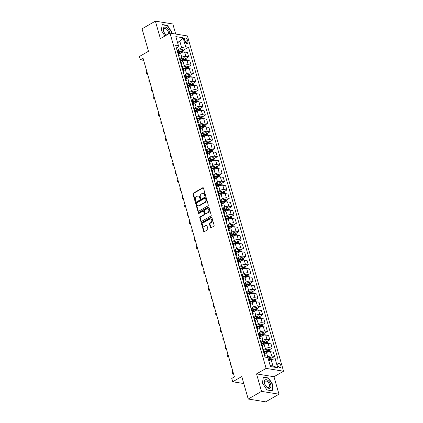 <?xml version="1.0" encoding="UTF-8"?>
<svg xmlns="http://www.w3.org/2000/svg" width="423" height="423" viewBox="0 0 423 423"><rect width="100%" height="100%" fill="white"/><g stroke="black" fill="none" stroke-linecap="round" stroke-linejoin="round"><path stroke-width="0.63" d="M205.208 195.727A0.508 0.386 -80.8 0 0 205.441 195.056L203.452 188.113A0.724 0.55 -80.8 0 0 202.739 187.759L193.322 193.163A0.724 0.55 -80.8 0 0 192.988 194.12L194.977 201.062A0.508 0.386 -80.8 0 0 195.712 200.645L195.452 199.746A2.316 1.761 -80.8 0 1 196.526 196.69L197.314 196.24A2.316 1.761 -80.8 0 1 198.281 196.05A2.316 1.761 -80.8 0 1 199.587 197.372L199.846 198.271A0.508 0.386 -80.8 0 0 200.576 197.848L200.317 196.949A2.316 1.761 -80.8 0 1 201.396 193.898L202.178 193.448A2.316 1.761 -80.8 0 1 203.146 193.253A2.316 1.761 -80.8 0 1 204.452 194.58L204.711 195.479A0.508 0.386 -80.8 0 0 205.208 195.727M280.861 365.699A2.358 1.301 60.1 0 0 278.175 363.41A2.358 1.301 60.1 0 0 277.842 365.208A2.358 1.301 60.1 0 0 280.523 367.497A2.358 1.301 60.1 0 0 280.861 365.699M210.416 227.389A0.724 0.55 -80.8 0 0 211.13 227.738L213.768 226.226A0.724 0.55 -80.8 0 0 214.107 225.269L211.897 217.559A0.724 0.55 -80.8 0 0 211.183 217.205L201.766 222.609A0.724 0.55 -80.8 0 0 201.427 223.566L203.643 231.275A0.724 0.55 -80.8 0 0 204.351 231.63L207.545 229.8A0.724 0.55 -80.8 0 0 207.878 228.843L206.932 225.544A0.724 0.55 -80.8 0 0 206.223 225.189L204.637 226.099A1.935 1.475 -80.8 0 1 203.828 226.257A1.935 1.475 -80.8 0 1 202.654 224.645A1.935 1.475 -80.8 0 1 203.637 222.604L209.834 219.045A1.935 1.475 -80.8 0 1 210.649 218.881A1.935 1.475 -80.8 0 1 211.823 220.494A1.935 1.475 -80.8 0 1 210.839 222.54L209.808 223.133A0.724 0.55 -80.8 0 0 209.47 224.084L210.416 227.389L210.887 227.463A0.724 0.55 -80.8 0 0 211.072 227.77M175.709 34.046L172.822 23.974L155.378 21.15L142.054 28.801L148.499 51.273L139.437 56.476L140.388 59.802L143.053 58.274L234.421 376.898L231.751 378.426L232.708 381.758L243.775 383.545M261.541 391.381L278.984 394.199L273.972 376.724L256.528 373.9L261.541 391.381L248.216 399.026L241.771 376.555L232.708 381.758M256.528 373.9L266.125 368.396L169.988 33.121L187.426 35.944L283.563 371.214L266.125 368.396M155.378 21.15L160.391 38.63L169.988 33.121M207.942 205.895A0.724 0.55 -80.8 0 0 208.275 204.944L206.064 197.229A0.724 0.55 -80.8 0 0 205.356 196.875L195.939 202.284A0.724 0.55 -80.8 0 0 195.6 203.236L197.811 210.95A0.724 0.55 -80.8 0 0 198.524 211.304L207.942 205.895M208.978 207.392L211.193 215.106A0.724 0.55 -80.8 0 1 210.855 216.058L201.438 221.467A0.724 0.55 -80.8 0 1 200.724 221.113L199.778 217.813A0.724 0.55 -80.8 0 1 200.116 216.856L203.934 214.667A0.724 0.55 -80.8 0 0 204.272 213.71L203.643 211.521A0.724 0.55 -80.8 0 0 202.934 211.167L198.958 213.451A0.508 0.386 -80.8 0 1 198.694 212.536L208.269 207.043A0.724 0.55 -80.8 0 1 208.978 207.392M278.984 394.199L265.655 401.85L248.216 399.026M184.597 39.868L185.015 41.332A2.284 1.258 60.1 0 0 187.616 43.548A2.284 1.258 60.1 0 0 187.939 41.803L187.521 40.338A2.284 1.258 60.1 0 0 184.92 38.123A2.284 1.258 60.1 0 0 184.597 39.868M176.423 48.132L178.173 47.127L178.421 45.599L175.566 45.139L265.02 357.102L267.875 357.562L270.45 366.556L277.71 367.73L272.93 365.985L271.117 359.656L268.848 360.956M178.421 45.599L175.841 36.611L183.101 37.784L185.676 46.773L181.663 47.693L177.057 50.332M183.402 50.178L188.531 47.233L185.676 46.773M188.531 47.233L277.985 359.201L275.135 358.741L277.71 367.73M273.972 376.724L283.563 371.214M140.388 59.802L143.646 60.33M177.581 42.67L179.849 41.364L177.078 40.92M181.663 47.693L179.849 41.364L183.101 37.784M271.709 358.149L274.601 356.489L271.746 356.029A2.945 1.005 164 0 0 267.733 356.949L266.924 357.409M274.601 356.489L273.358 352.163L270.509 351.698A2.945 1.005 164 0 0 266.49 352.618L264.724 353.633M269.324 349.826L272.211 348.166L269.361 347.706A2.945 1.005 164 0 0 265.343 348.626L262.979 349.98M272.211 348.166L270.974 343.836L268.119 343.376A2.945 1.005 164 0 0 264.105 344.296L262.334 345.311M266.939 341.504L269.826 339.843L266.976 339.383A2.945 1.005 164 0 0 262.958 340.298L260.594 341.657M269.826 339.843L268.584 335.513L265.734 335.053A2.945 1.005 164 0 0 261.715 335.973L259.949 336.988M264.549 333.176L267.442 331.521L264.587 331.056A2.945 1.005 164 0 0 260.568 331.976L258.204 333.335M267.442 331.521L266.199 327.19L263.349 326.73A2.945 1.005 164 0 0 259.331 327.651L257.559 328.66M262.165 324.853L265.052 323.193L262.202 322.733A2.945 1.005 164 0 0 258.183 323.653L255.82 325.012M265.052 323.193L263.815 318.868L260.959 318.408A2.945 1.005 164 0 0 256.941 319.323L255.175 320.338M259.775 316.531L262.667 314.871L259.817 314.411A2.945 1.005 164 0 0 255.799 315.331L253.435 316.684M262.667 314.871L261.425 310.545L258.575 310.08A2.945 1.005 164 0 0 254.556 311L252.79 312.015M257.39 308.208L260.277 306.548L257.427 306.088A2.945 1.005 164 0 0 253.409 307.008L251.045 308.362M260.277 306.548L259.04 302.218L256.185 301.758A2.945 1.005 164 0 0 252.171 302.678L250.4 303.693M255.006 299.886L257.893 298.226L255.043 297.766A2.945 1.005 164 0 0 251.024 298.68L248.661 300.039M257.893 298.226L256.65 293.895L253.8 293.435A2.945 1.005 164 0 0 249.782 294.355L248.015 295.37M252.616 291.558L255.508 289.903L252.653 289.438A2.945 1.005 164 0 0 248.634 290.358L246.271 291.717M255.508 289.903L254.265 285.573L251.415 285.113A2.945 1.005 164 0 0 247.397 286.033L245.626 287.048M250.231 283.236L253.118 281.581L250.268 281.115A2.945 1.005 164 0 0 246.249 282.035L243.886 283.394M253.118 281.581L251.881 277.25L249.025 276.79A2.945 1.005 164 0 0 245.007 277.705L243.241 278.72M247.841 274.913L250.733 273.253L247.883 272.793A2.945 1.005 164 0 0 243.865 273.713L241.501 275.066M250.733 273.253L249.491 268.928L246.641 268.462A2.945 1.005 164 0 0 242.622 269.382L240.856 270.397M245.456 266.59L248.349 264.93L245.493 264.47A2.945 1.005 164 0 0 241.475 265.39L239.111 266.744M248.349 264.93L247.106 260.605L244.251 260.14A2.945 1.005 164 0 0 240.238 261.06L238.466 262.075M243.072 258.268L245.959 256.608L243.109 256.148A2.945 1.005 164 0 0 239.09 257.062L236.727 258.421M245.959 256.608L244.716 252.277L241.866 251.817A2.945 1.005 164 0 0 237.848 252.737L236.082 253.752M240.682 249.94L243.574 248.285L240.719 247.825A2.945 1.005 164 0 0 236.706 248.74L234.337 250.099M243.574 248.285L242.331 243.955L239.481 243.495A2.945 1.005 164 0 0 235.463 244.415L233.692 245.43M238.297 241.618L241.184 239.963L238.334 239.497A2.945 1.005 164 0 0 234.316 240.417L231.952 241.776M241.184 239.963L239.947 235.632L237.092 235.172A2.945 1.005 164 0 0 233.073 236.092L231.307 237.102M235.907 233.295L238.799 231.635L235.949 231.175A2.945 1.005 164 0 0 231.931 232.095L229.567 233.454M238.799 231.635L237.557 227.31L234.707 226.85A2.945 1.005 164 0 0 230.688 227.764L228.922 228.78M233.522 224.973L236.415 223.312L233.559 222.852A2.945 1.005 164 0 0 229.541 223.772L227.177 225.126M236.415 223.312L235.172 218.987L232.322 218.522A2.945 1.005 164 0 0 228.304 219.442L226.532 220.457M231.138 216.65L234.025 214.99L231.175 214.53A2.945 1.005 164 0 0 227.156 215.45L224.793 216.803M234.025 214.99L232.782 210.659L229.932 210.199A2.945 1.005 164 0 0 225.914 211.119L224.148 212.135M228.748 208.328L231.64 206.667L228.785 206.207A2.945 1.005 164 0 0 224.772 207.122L222.403 208.481M231.64 206.667L230.398 202.337L227.548 201.877A2.945 1.005 164 0 0 223.529 202.797L221.763 203.812M226.363 200L229.25 198.345L226.4 197.879A2.945 1.005 164 0 0 222.382 198.799L220.018 200.158M229.25 198.345L228.013 194.014L225.158 193.554A2.945 1.005 164 0 0 221.139 194.474L219.373 195.484M223.973 191.677L226.865 190.017L224.016 189.557A2.945 1.005 164 0 0 219.997 190.477L217.634 191.836M226.865 190.017L225.623 185.692L222.773 185.232A2.945 1.005 164 0 0 218.754 186.146L216.988 187.162M221.589 183.355L224.481 181.694L221.626 181.234A2.945 1.005 164 0 0 217.607 182.154L215.244 183.508M224.481 181.694L223.238 177.369L220.388 176.904A2.945 1.005 164 0 0 216.37 177.824L214.598 178.839M219.204 175.032L222.091 173.372L219.241 172.912A2.945 1.005 164 0 0 215.222 173.832L212.859 175.185M222.091 173.372L220.854 169.047L217.998 168.581A2.945 1.005 164 0 0 213.98 169.501L212.214 170.517M216.814 166.71L219.706 165.049L216.851 164.589A2.945 1.005 164 0 0 212.838 165.504L210.469 166.863M219.706 165.049L218.464 160.719L215.614 160.259A2.945 1.005 164 0 0 211.595 161.179L209.829 162.194M214.429 158.382L217.316 156.727L214.466 156.261A2.945 1.005 164 0 0 210.448 157.182L208.084 158.54M217.316 156.727L216.079 152.396L213.224 151.936A2.945 1.005 164 0 0 209.211 152.856L207.439 153.872M212.045 150.059L214.932 148.404L212.082 147.939A2.945 1.005 164 0 0 208.063 148.859L205.7 150.218M214.932 148.404L213.689 144.074L210.839 143.614A2.945 1.005 164 0 0 206.821 144.529L205.055 145.544M209.655 141.737L212.547 140.076L209.692 139.616A2.945 1.005 164 0 0 205.673 140.536L203.31 141.89M212.547 140.076L211.304 135.751L208.454 135.286A2.945 1.005 164 0 0 204.436 136.206L202.665 137.221M207.27 133.414L210.157 131.754L207.307 131.294A2.945 1.005 164 0 0 203.289 132.214L200.925 133.568M210.157 131.754L208.92 127.429L206.064 126.963A2.945 1.005 164 0 0 202.046 127.883L200.28 128.899M204.88 125.092L207.772 123.431L204.922 122.971A2.945 1.005 164 0 0 200.904 123.886L198.54 125.245M207.772 123.431L206.53 119.101L203.68 118.641A2.945 1.005 164 0 0 199.661 119.561L197.895 120.576M202.495 116.764L205.388 115.109L202.532 114.649A2.945 1.005 164 0 0 198.514 115.564L196.15 116.922M205.388 115.109L204.145 110.778L201.29 110.318A2.945 1.005 164 0 0 197.277 111.238L195.505 112.254M200.111 108.441L202.998 106.786L200.148 106.321A2.945 1.005 164 0 0 196.129 107.241L193.766 108.6M202.998 106.786L201.755 102.456L198.905 101.996A2.945 1.005 164 0 0 194.887 102.916L193.121 103.926M197.721 100.119L200.613 98.459L197.758 97.999A2.945 1.005 164 0 0 193.745 98.919L191.376 100.277M200.613 98.459L199.37 94.133L196.521 93.673A2.945 1.005 164 0 0 192.502 94.588L190.731 95.603M195.336 91.796L198.223 90.136L195.373 89.676A2.945 1.005 164 0 0 191.355 90.596L188.991 91.95M198.223 90.136L196.986 85.811L194.131 85.346A2.945 1.005 164 0 0 190.112 86.266L188.346 87.281M192.946 83.474L195.838 81.813L192.988 81.353A2.945 1.005 164 0 0 188.97 82.273L186.606 83.627M195.838 81.813L194.596 77.483L191.746 77.023A2.945 1.005 164 0 0 187.727 77.943L185.961 78.958M190.561 75.151L193.454 73.491L190.599 73.031A2.945 1.005 164 0 0 186.58 73.946L184.216 75.305M193.454 73.491L192.211 69.161L189.356 68.7A2.945 1.005 164 0 0 185.343 69.621L183.571 70.636M188.177 66.823L191.064 65.168L188.214 64.703A2.945 1.005 164 0 0 184.195 65.623L181.832 66.982M191.064 65.168L189.821 60.838L186.971 60.378A2.945 1.005 164 0 0 182.953 61.298L181.187 62.308M185.787 58.501L188.679 56.841L185.824 56.381A2.945 1.005 164 0 0 181.811 57.301L179.442 58.66M188.679 56.841L187.437 52.515L184.587 52.055A2.945 1.005 164 0 0 180.568 52.97L178.802 53.985M270.16 365.535L272.93 365.985M179.701 52.299L181.599 51.215M182.091 60.626L183.989 59.537M184.476 68.949L186.374 67.86M186.866 77.272L188.758 76.182M189.25 85.594L191.148 84.505M191.635 93.917L193.533 92.827M194.025 102.244L195.918 101.155M196.409 110.567L198.308 109.478M198.799 118.889L200.692 117.8M201.184 127.212L203.082 126.123M203.569 135.534L205.467 134.445M205.959 143.857L207.852 142.773M208.343 152.185L210.242 151.096M210.728 160.507L212.626 159.418M213.118 168.83L215.016 167.741M215.503 177.152L217.401 176.063M217.893 185.475L219.786 184.386M220.277 193.803L222.175 192.714M222.662 202.125L224.56 201.036M225.052 210.448L226.95 209.359M227.437 218.77L229.335 217.681M229.826 227.093L231.719 226.004M232.211 235.415L234.109 234.331M234.596 243.743L236.494 242.654M236.986 252.066L238.884 250.976M239.37 260.388L241.269 259.299M241.76 268.711L243.653 267.622M244.145 277.033L246.043 275.949M246.53 285.361L248.428 284.272M248.92 293.684L250.813 292.594M251.304 302.006L253.203 300.917M253.694 310.329L255.587 309.239M256.079 318.651L257.977 317.562M258.464 326.979L260.362 325.89M260.854 335.302L262.746 334.212M263.238 343.624L265.136 342.535M265.623 351.947L267.521 350.857M268.557 359.957L269.911 359.18M178.802 56.412A2.945 1.005 164 0 0 179.267 55.619L178.025 51.289A2.945 1.005 164 0 0 177.327 50.882L177.211 50.86M179.267 55.619A2.945 1.005 164 0 0 178.569 55.207L178.448 55.191M181.187 64.74A2.945 1.005 164 0 0 181.652 63.942L180.415 59.617A2.945 1.005 164 0 0 179.712 59.204L179.595 59.183M181.652 63.942A2.945 1.005 164 0 0 180.954 63.529L180.838 63.513M183.577 73.063A2.945 1.005 164 0 0 184.042 72.264L182.799 67.939A2.945 1.005 164 0 0 182.102 67.527L181.98 67.506M184.042 72.264A2.945 1.005 164 0 0 183.339 71.852L183.222 71.836M185.961 81.385A2.945 1.005 164 0 0 186.427 80.587L185.184 76.262A2.945 1.005 164 0 0 184.486 75.849L184.37 75.828M186.427 80.587A2.945 1.005 164 0 0 185.729 80.18L185.607 80.159M188.346 89.708A2.945 1.005 164 0 0 188.817 88.915L187.574 84.584A2.945 1.005 164 0 0 186.871 84.172L186.755 84.156M188.817 88.915A2.945 1.005 164 0 0 188.113 88.502L187.997 88.481M190.736 98.03A2.945 1.005 164 0 0 191.201 97.237L189.959 92.907A2.945 1.005 164 0 0 189.261 92.494L189.139 92.478M191.201 97.237A2.945 1.005 164 0 0 190.498 96.825L190.382 96.804M193.121 106.358A2.945 1.005 164 0 0 193.586 105.56L192.349 101.229A2.945 1.005 164 0 0 191.645 100.822L191.529 100.801M193.586 105.56A2.945 1.005 164 0 0 192.888 105.147L192.772 105.131M195.505 114.681A2.945 1.005 164 0 0 195.976 113.882L194.733 109.557A2.945 1.005 164 0 0 194.035 109.145L193.914 109.123M195.976 113.882A2.945 1.005 164 0 0 195.273 113.47L195.156 113.454M197.895 123.003A2.945 1.005 164 0 0 198.361 122.205L197.118 117.88A2.945 1.005 164 0 0 196.42 117.467L196.304 117.446M198.361 122.205A2.945 1.005 164 0 0 197.663 121.798L197.541 121.776M200.28 131.326A2.945 1.005 164 0 0 200.751 130.533L199.508 126.202A2.945 1.005 164 0 0 198.805 125.79L198.688 125.774M200.751 130.533A2.945 1.005 164 0 0 200.047 130.12L199.931 130.099M202.67 139.648A2.945 1.005 164 0 0 203.135 138.855L201.893 134.525A2.945 1.005 164 0 0 201.195 134.112L201.073 134.096M203.135 138.855A2.945 1.005 164 0 0 202.432 138.443L202.316 138.421M205.055 147.971A2.945 1.005 164 0 0 205.52 147.178L204.283 142.847A2.945 1.005 164 0 0 203.579 142.44L203.463 142.419M205.52 147.178A2.945 1.005 164 0 0 204.822 146.765L204.706 146.749M207.439 156.299A2.945 1.005 164 0 0 207.91 155.5L206.667 151.175A2.945 1.005 164 0 0 205.964 150.762L205.848 150.741M207.91 155.5A2.945 1.005 164 0 0 207.207 155.088L207.09 155.072M209.829 164.621A2.945 1.005 164 0 0 210.294 163.823L209.052 159.497A2.945 1.005 164 0 0 208.354 159.085L208.238 159.064M210.294 163.823A2.945 1.005 164 0 0 209.597 163.415L209.475 163.394M212.214 172.944A2.945 1.005 164 0 0 212.679 172.15L211.442 167.82A2.945 1.005 164 0 0 210.739 167.408L210.622 167.392M212.679 172.15A2.945 1.005 164 0 0 211.981 171.738L211.865 171.717M214.604 181.266A2.945 1.005 164 0 0 215.069 180.473L213.827 176.142A2.945 1.005 164 0 0 213.129 175.73L213.007 175.714M215.069 180.473A2.945 1.005 164 0 0 214.366 180.061L214.25 180.039M216.988 189.589A2.945 1.005 164 0 0 217.454 188.795L216.216 184.465A2.945 1.005 164 0 0 215.513 184.058L215.397 184.037M217.454 188.795A2.945 1.005 164 0 0 216.756 188.383L216.639 188.362M219.373 197.916A2.945 1.005 164 0 0 219.844 197.118L218.601 192.793A2.945 1.005 164 0 0 217.898 192.38L217.782 192.359M219.844 197.118A2.945 1.005 164 0 0 219.14 196.706L219.024 196.69M221.763 206.239A2.945 1.005 164 0 0 222.228 205.441L220.986 201.115A2.945 1.005 164 0 0 220.288 200.703L220.172 200.682M222.228 205.441A2.945 1.005 164 0 0 221.53 205.028L221.409 205.012M224.148 214.561A2.945 1.005 164 0 0 224.613 213.763L223.376 209.438A2.945 1.005 164 0 0 222.672 209.025L222.556 209.004M224.613 213.763A2.945 1.005 164 0 0 223.915 213.356L223.799 213.335M226.538 222.884A2.945 1.005 164 0 0 227.003 222.091L225.76 217.76A2.945 1.005 164 0 0 225.062 217.348L224.941 217.332M227.003 222.091A2.945 1.005 164 0 0 226.3 221.678L226.183 221.657M228.922 231.207A2.945 1.005 164 0 0 229.388 230.413L228.145 226.083A2.945 1.005 164 0 0 227.447 225.671L227.331 225.655M229.388 230.413A2.945 1.005 164 0 0 228.69 230.001L228.568 229.98M231.307 239.534A2.945 1.005 164 0 0 231.778 238.736L230.535 234.405A2.945 1.005 164 0 0 229.832 233.998L229.715 233.977M231.778 238.736A2.945 1.005 164 0 0 231.074 238.323L230.958 238.308M233.697 247.857A2.945 1.005 164 0 0 234.162 247.058L232.92 242.733A2.945 1.005 164 0 0 232.222 242.321L232.105 242.3M234.162 247.058A2.945 1.005 164 0 0 233.459 246.646L233.343 246.63M236.082 256.179A2.945 1.005 164 0 0 236.547 255.381L235.31 251.056A2.945 1.005 164 0 0 234.606 250.643L234.49 250.622M236.547 255.381A2.945 1.005 164 0 0 235.849 254.974L235.733 254.953M238.472 264.502A2.945 1.005 164 0 0 238.937 263.709L237.694 259.378A2.945 1.005 164 0 0 236.996 258.966L236.875 258.95M238.937 263.709A2.945 1.005 164 0 0 238.234 263.296L238.117 263.275M240.856 272.824A2.945 1.005 164 0 0 241.322 272.031L240.079 267.701A2.945 1.005 164 0 0 239.381 267.288L239.265 267.273M241.322 272.031A2.945 1.005 164 0 0 240.624 271.619L240.502 271.598M243.241 281.147A2.945 1.005 164 0 0 243.711 280.354L242.469 276.023A2.945 1.005 164 0 0 241.766 275.616L241.649 275.595M243.711 280.354A2.945 1.005 164 0 0 243.008 279.941L242.892 279.926M245.631 289.475A2.945 1.005 164 0 0 246.096 288.676L244.854 284.351A2.945 1.005 164 0 0 244.156 283.939L244.034 283.918M246.096 288.676A2.945 1.005 164 0 0 245.393 288.264L245.277 288.248M248.015 297.797A2.945 1.005 164 0 0 248.481 296.999L247.244 292.674A2.945 1.005 164 0 0 246.54 292.261L246.424 292.24M248.481 296.999A2.945 1.005 164 0 0 247.783 296.592L247.667 296.571M250.4 306.12A2.945 1.005 164 0 0 250.871 305.327L249.628 300.996A2.945 1.005 164 0 0 248.93 300.584L248.809 300.568M250.871 305.327A2.945 1.005 164 0 0 250.167 304.914L250.051 304.893M252.79 314.442A2.945 1.005 164 0 0 253.255 313.649L252.013 309.319A2.945 1.005 164 0 0 251.315 308.906L251.199 308.89M253.255 313.649A2.945 1.005 164 0 0 252.557 313.237L252.436 313.216M255.175 322.765A2.945 1.005 164 0 0 255.645 321.972L254.403 317.641A2.945 1.005 164 0 0 253.7 317.234L253.583 317.213M255.645 321.972A2.945 1.005 164 0 0 254.942 321.559L254.826 321.538M257.565 331.093A2.945 1.005 164 0 0 258.03 330.294L256.787 325.969A2.945 1.005 164 0 0 256.089 325.557L255.968 325.536M258.03 330.294A2.945 1.005 164 0 0 257.327 329.882L257.21 329.866M259.949 339.415A2.945 1.005 164 0 0 260.415 338.617L259.177 334.292A2.945 1.005 164 0 0 258.474 333.879L258.358 333.858M260.415 338.617A2.945 1.005 164 0 0 259.717 338.204L259.6 338.189M262.334 347.738A2.945 1.005 164 0 0 262.805 346.939L261.562 342.614A2.945 1.005 164 0 0 260.859 342.202L260.742 342.181M262.805 346.939A2.945 1.005 164 0 0 262.101 346.532L261.985 346.511M264.724 356.06A2.945 1.005 164 0 0 265.189 355.267L263.947 350.937A2.945 1.005 164 0 0 263.249 350.524L263.132 350.508M265.189 355.267A2.945 1.005 164 0 0 264.491 354.855L264.37 354.834M271.117 359.656L275.135 358.741M171.727 33.406L171.881 32.233L167.413 25.385L162.162 24.534L161.38 30.535L164.949 36.013M272.2 390.82L272.983 384.819L268.515 377.966L263.265 377.115L262.477 383.116L266.95 389.969L272.2 390.82M167.048 25.592L167.413 25.385M171.595 32.397L171.881 32.233M268.15 378.178L268.515 377.966M272.698 384.983L272.983 384.819M205.25 195.696A0.508 0.386 -80.8 0 1 205.181 195.553L204.922 194.654A2.316 1.761 -80.8 0 0 203.616 193.332L203.146 193.253M198.281 196.05L198.752 196.124A2.316 1.761 -80.8 0 1 200.058 197.446L200.317 198.345A0.508 0.386 -80.8 0 0 200.38 198.493M203.267 187.807A0.724 0.55 -80.8 0 0 203.209 187.833L193.792 193.242A0.724 0.55 -80.8 0 0 193.459 194.194L195.447 201.142A0.508 0.386 -80.8 0 0 195.516 201.285M205.885 196.928A0.724 0.55 -80.8 0 0 205.827 196.954L196.409 202.358A0.724 0.55 -80.8 0 0 196.071 203.315L198.281 211.024A0.724 0.55 -80.8 0 0 198.466 211.331M205.541 198.371A0.508 0.386 -80.8 0 0 205.044 198.123L196.774 202.866A0.508 0.386 -80.8 0 0 196.542 203.537L196.811 204.483A2.316 1.761 -80.8 0 0 198.117 205.805A2.316 1.761 -80.8 0 0 199.085 205.615L204.737 202.368A2.316 1.761 -80.8 0 0 205.811 199.318L205.541 198.371L206.012 198.445A0.508 0.386 -80.8 0 0 205.726 198.154L205.255 198.08M198.117 205.805L198.588 205.885A2.316 1.761 -80.8 0 0 199.556 205.689L199.085 205.615M206.012 198.445L206.281 199.392A2.316 1.761 -80.8 0 1 205.208 202.448L199.556 205.689M203.236 211.109L203.706 211.183A0.724 0.55 -80.8 0 1 204.113 211.6L204.743 213.789A0.724 0.55 -80.8 0 1 204.409 214.741L200.587 216.936A0.724 0.55 -80.8 0 0 200.253 217.887L201.2 221.187A0.724 0.55 -80.8 0 0 201.38 221.493M208.798 207.09A0.724 0.55 -80.8 0 0 208.74 207.117L199.164 212.61A0.508 0.386 -80.8 0 0 199 213.425M207.899 212.388A1.935 1.475 -80.8 0 0 208.883 210.347A1.935 1.475 -80.8 0 0 207.709 208.735A1.935 1.475 -80.8 0 0 206.895 208.893L204.711 210.146A0.724 0.55 -80.8 0 0 204.378 211.103L205.002 213.292A0.724 0.55 -80.8 0 0 205.715 213.647L208.37 212.468A1.935 1.475 -80.8 0 0 209.353 210.421A1.935 1.475 -80.8 0 0 208.179 208.809L207.709 208.735M205.414 213.705L205.885 213.779A0.724 0.55 -80.8 0 0 206.186 213.721L205.715 213.647M208.37 212.468L206.186 213.721M210.649 218.881L211.119 218.955A1.935 1.475 -80.8 0 1 212.293 220.573A1.935 1.475 -80.8 0 1 211.31 222.614L210.279 223.207A0.724 0.55 -80.8 0 0 209.94 224.164L210.887 227.463M203.828 226.257L204.298 226.337A1.935 1.475 -80.8 0 0 205.113 226.173L204.637 226.099M206.752 225.237A0.724 0.55 -80.8 0 0 206.694 225.263L205.113 226.173M211.712 217.253A0.724 0.55 -80.8 0 0 211.653 217.279L202.236 222.688A0.724 0.55 -80.8 0 0 201.903 223.64L204.113 231.355A0.724 0.55 -80.8 0 0 204.298 231.656M184.1 52.018L183.619 50.332L182.482 49.517A1.951 0.666 164 0 0 180.822 49.718L177.385 50.76A5.636 1.919 164 0 0 177.195 50.818M178.427 52.69L181.414 51.78A1.951 0.666 -16 0 1 182.657 51.558L182.424 50.76A1.951 0.666 164 0 0 181.187 50.982L178.199 51.892M178.289 52.203L181.319 51.283A0.994 0.338 -16 0 1 181.657 51.199L182.424 50.76M146.866 71.566L146.49 71.778L147.061 73.776L147.437 73.56M147.527 73.861L146.58 73.734L147.521 73.851M146.58 73.734L146.49 71.778M186.485 60.341L186.004 58.66L184.867 57.84A1.951 0.666 164 0 0 183.212 58.041L179.77 59.088A5.636 1.919 164 0 0 179.585 59.141M180.811 61.012L183.804 60.103A1.951 0.666 -16 0 1 185.041 59.881L184.814 59.083A1.951 0.666 164 0 0 183.571 59.305L180.584 60.214M180.674 60.526L183.704 59.606A0.994 0.338 -16 0 1 184.047 59.527L184.814 59.083M149.25 79.889L148.875 80.106L149.451 82.099L149.827 81.888M149.911 82.189L148.97 82.057L149.911 82.173M148.97 82.057L148.875 80.106M188.875 68.663L188.388 66.982L187.257 66.162A1.951 0.666 164 0 0 185.597 66.363L182.154 67.41A5.636 1.919 164 0 0 181.969 67.469M183.201 69.335L186.189 68.426A1.951 0.666 -16 0 1 187.431 68.209L187.199 67.41A1.951 0.666 164 0 0 185.961 67.627L182.974 68.537M183.064 68.849L186.094 67.929A0.994 0.338 -16 0 1 186.432 67.849L187.199 67.41M151.64 88.211L151.265 88.428L151.836 90.427L152.211 90.21M152.301 90.511L151.355 90.379L152.296 90.501M151.355 90.379L151.265 88.428M191.259 76.986L190.778 75.305L189.641 74.485A1.951 0.666 164 0 0 187.986 74.686L184.544 75.733A5.636 1.919 164 0 0 184.354 75.791M185.586 77.658L188.579 76.753A1.951 0.666 -16 0 1 189.816 76.531L189.589 75.733A1.951 0.666 164 0 0 188.346 75.95L185.359 76.859M185.448 77.176L188.478 76.251A0.994 0.338 -16 0 1 188.822 76.172L189.589 75.733M154.025 96.534L153.649 96.751L154.226 98.749L154.601 98.533M153.739 98.702L154.681 98.823L153.739 98.702L153.649 96.751M193.644 85.309L193.163 83.627L192.031 82.808A1.951 0.666 164 0 0 190.371 83.008L186.929 84.055A5.636 1.919 164 0 0 186.744 84.114M187.976 85.98L190.963 85.076A1.951 0.666 -16 0 1 192.201 84.854L191.973 84.055A1.951 0.666 164 0 0 190.736 84.277L187.743 85.182M187.833 85.499L190.868 84.579A0.994 0.338 -16 0 1 191.207 84.494L191.973 84.055M156.415 104.856L156.039 105.073L156.61 107.072L156.986 106.855M156.129 107.03L157.07 107.146L156.129 107.03L156.039 105.073M169.819 33.221A4.79 2.638 60.1 0 0 167.471 28.378A4.79 2.638 60.1 0 0 163.918 27.447A4.79 2.638 60.1 0 0 163.527 31.165A4.79 2.638 60.1 0 0 166.392 35.183M168.454 34.004A3.627 1.999 60.1 0 0 167.27 29.98A3.627 1.999 60.1 0 0 164.235 28.579A3.627 1.999 60.1 0 0 164.066 28.701A3.627 1.999 60.1 0 0 163.981 32.074A3.627 1.999 60.1 0 0 166.784 34.961M161.433 30.62L162.194 24.809L167.281 25.629L171.611 32.27L171.468 33.364M264.56 383.534A4.79 2.638 60.1 0 0 268.864 388.356A4.79 2.638 60.1 0 0 270.688 384.523A4.79 2.638 60.1 0 0 266.384 379.701A4.79 2.638 60.1 0 0 264.56 383.534M264.819 383.931A3.627 1.999 60.1 0 0 268.943 387.452A3.627 1.999 60.1 0 0 269.462 384.681A3.627 1.999 60.1 0 0 265.332 381.165A3.627 1.999 60.1 0 0 264.819 383.931M262.535 383.206L263.296 377.39L268.383 378.215L272.713 384.851L271.957 390.667L266.865 389.842M196.034 93.636L195.548 91.95L194.416 91.135A1.951 0.666 164 0 0 192.756 91.331L189.314 92.378A5.636 1.919 164 0 0 189.129 92.436M190.361 94.308L193.348 93.398A1.951 0.666 -16 0 1 194.591 93.176L194.358 92.378A1.951 0.666 164 0 0 193.121 92.6L190.133 93.509M190.223 93.821L193.253 92.901A0.994 0.338 -16 0 1 193.591 92.817L194.358 92.378M158.799 113.184L158.424 113.396L158.995 115.394L159.371 115.178M159.46 115.479L158.514 115.352L159.455 115.468M158.514 115.352L158.424 113.396M198.419 101.959L197.938 100.272L196.801 99.458A1.951 0.666 164 0 0 195.146 99.659L191.704 100.7A5.636 1.919 164 0 0 191.519 100.759M192.745 102.63L195.738 101.721A1.951 0.666 -16 0 1 196.975 101.499L196.748 100.7A1.951 0.666 164 0 0 195.505 100.923L192.518 101.832M192.608 102.144L195.638 101.224A0.994 0.338 -16 0 1 195.981 101.145L196.748 100.7M161.184 121.507L160.809 121.724L161.385 123.717L161.76 123.505M161.845 123.807L160.899 123.675L161.845 123.791M160.899 123.675L160.809 121.724M200.809 110.281L200.322 108.6L199.191 107.78A1.951 0.666 164 0 0 197.53 107.981L194.088 109.028A5.636 1.919 164 0 0 193.903 109.086M195.135 110.953L198.123 110.043A1.951 0.666 -16 0 1 199.36 109.827L199.133 109.023A1.951 0.666 164 0 0 197.895 109.245L194.903 110.154M194.998 110.466L198.027 109.546A0.994 0.338 -16 0 1 198.366 109.467L199.133 109.023M163.574 129.829L163.199 130.046L163.77 132.045L164.145 131.828M164.235 132.129L163.289 131.997L164.23 132.119M163.289 131.997L163.199 130.046M203.193 118.604L202.712 116.922L201.575 116.103A1.951 0.666 164 0 0 199.92 116.304L196.478 117.351A5.636 1.919 164 0 0 196.288 117.409M197.52 119.275L200.507 118.366A1.951 0.666 -16 0 1 201.75 118.149L201.522 117.351A1.951 0.666 164 0 0 200.28 117.568L197.292 118.477M197.382 118.789L200.412 117.869A0.994 0.338 -16 0 1 200.751 117.79L201.522 117.351M165.959 138.152L165.583 138.369L166.16 140.367L166.535 140.15M166.62 140.452L165.673 140.32L166.614 140.441M165.673 140.32L165.583 138.369M205.578 126.926L205.097 125.245L203.965 124.425A1.951 0.666 164 0 0 202.305 124.626L198.863 125.673A5.636 1.919 164 0 0 198.678 125.731M199.91 127.598L202.897 126.694A1.951 0.666 -16 0 1 204.135 126.472L203.907 125.673A1.951 0.666 164 0 0 202.67 125.895L199.677 126.8M199.767 127.117L202.802 126.191A0.994 0.338 -16 0 1 203.14 126.112L203.907 125.673M168.349 146.474L167.973 146.691L168.544 148.69L168.92 148.473M168.063 148.647L169.004 148.764L168.063 148.647L167.973 146.691M207.968 135.249L207.482 133.568L206.35 132.748A1.951 0.666 164 0 0 204.69 132.949L201.248 133.996A5.636 1.919 164 0 0 201.062 134.054M202.294 135.926L205.282 135.016A1.951 0.666 -16 0 1 206.524 134.794L206.292 133.996A1.951 0.666 164 0 0 205.055 134.218L202.067 135.122M202.157 135.439L205.187 134.519A0.994 0.338 -16 0 1 205.525 134.435L206.292 133.996M170.733 154.802L170.358 155.014L170.929 157.012L171.304 156.796M170.448 156.97L171.389 157.086L170.448 156.97L170.358 155.014M210.353 143.577L209.871 141.89L208.735 141.076A1.951 0.666 164 0 0 207.08 141.277L203.637 142.318A5.636 1.919 164 0 0 203.452 142.377M204.679 144.248L207.672 143.339A1.951 0.666 -16 0 1 208.909 143.117L208.682 142.318A1.951 0.666 164 0 0 207.439 142.54L204.452 143.45M204.542 143.762L207.571 142.842A0.994 0.338 -16 0 1 207.915 142.757L208.682 142.318M173.118 163.125L172.743 163.336L173.319 165.335L173.694 165.123M172.833 165.293L173.774 165.409L172.833 165.293L172.743 163.336M212.737 151.899L212.256 150.218L211.125 149.398A1.951 0.666 164 0 0 209.464 149.599L206.022 150.646A5.636 1.919 164 0 0 205.837 150.699M207.069 152.571L210.057 151.661A1.951 0.666 -16 0 1 211.294 151.445L211.066 150.641A1.951 0.666 164 0 0 209.829 150.863L206.836 151.772M206.926 152.084L209.961 151.164A0.994 0.338 -16 0 1 210.3 151.085L211.066 150.641M175.508 171.447L175.133 171.664L175.704 173.657L176.079 173.446M175.222 173.615L176.164 173.737L175.222 173.615L175.133 171.664M215.127 160.222L214.646 158.54L213.509 157.721A1.951 0.666 164 0 0 211.854 157.922L208.412 158.969A5.636 1.919 164 0 0 208.222 159.027M209.454 160.893L212.441 159.984A1.951 0.666 -16 0 1 213.684 159.767L213.451 158.969A1.951 0.666 164 0 0 212.214 159.185L209.226 160.095M209.316 160.407L212.346 159.487A0.994 0.338 -16 0 1 212.684 159.408L213.451 158.969M177.893 179.77L177.517 179.987L178.088 181.985L178.469 181.768M178.554 182.07L177.607 181.938L178.548 182.059M177.607 181.938L177.517 179.987M217.512 168.544L217.031 166.863L215.899 166.043A1.951 0.666 164 0 0 214.239 166.244L210.797 167.291A5.636 1.919 164 0 0 210.612 167.349M211.844 169.216L214.831 168.312A1.951 0.666 -16 0 1 216.068 168.09L215.841 167.291A1.951 0.666 164 0 0 214.604 167.508L211.611 168.417M211.701 168.735L214.736 167.809A0.994 0.338 -16 0 1 215.074 167.73L215.841 167.291M180.283 188.092L179.907 188.309L180.478 190.308L180.854 190.091M180.938 190.392L179.997 190.26L180.938 190.382M179.997 190.26L179.907 188.309M219.902 176.867L219.415 175.185L218.284 174.366A1.951 0.666 164 0 0 216.624 174.567L213.181 175.614A5.636 1.919 164 0 0 212.996 175.672M214.228 177.544L217.216 176.634A1.951 0.666 -16 0 1 218.458 176.412L218.226 175.614A1.951 0.666 164 0 0 216.988 175.836L214.001 176.74M214.091 177.057L217.121 176.137A0.994 0.338 -16 0 1 217.459 176.053L218.226 175.614M182.667 196.415L182.292 196.632L182.863 198.63L183.238 198.413M182.382 198.588L183.323 198.704L182.382 198.588L182.292 196.632M222.287 185.195L221.805 183.508L220.669 182.694A1.951 0.666 164 0 0 219.014 182.895L215.571 183.936A5.636 1.919 164 0 0 215.386 183.994M216.613 185.866L219.606 184.957A1.951 0.666 -16 0 1 220.843 184.735L220.616 183.936A1.951 0.666 164 0 0 219.373 184.158L216.386 185.068M216.476 185.38L219.505 184.46A0.994 0.338 -16 0 1 219.849 184.375L220.616 183.936M185.052 204.743L184.677 204.954L185.253 206.953L185.628 206.736M185.713 207.037L184.766 206.91L185.708 207.027M184.766 206.91L184.677 204.954M224.671 193.517L224.19 191.836L223.058 191.016A1.951 0.666 164 0 0 221.398 191.217L217.956 192.259A5.636 1.919 164 0 0 217.771 192.317M219.003 194.189L221.99 193.279A1.951 0.666 -16 0 1 223.228 193.057L223 192.259A1.951 0.666 164 0 0 221.763 192.481L218.77 193.39M218.86 193.702L221.895 192.782A0.994 0.338 -16 0 1 222.234 192.703L223 192.259M187.442 213.065L187.066 213.282L187.638 215.275L188.013 215.064M187.156 215.233L188.098 215.349L187.156 215.233L187.066 213.282M227.061 201.84L226.58 200.158L225.443 199.339A1.951 0.666 164 0 0 223.783 199.54L220.346 200.587A5.636 1.919 164 0 0 220.156 200.645M221.388 202.511L224.375 201.602A1.951 0.666 -16 0 1 225.618 201.385L225.385 200.587A1.951 0.666 164 0 0 224.148 200.803L221.16 201.713M221.25 202.025L224.28 201.105A0.994 0.338 -16 0 1 224.618 201.025L225.385 200.587M189.827 221.388L189.451 221.604L190.022 223.603L190.398 223.386M189.541 223.556L190.482 223.677L189.541 223.556L189.451 221.604M229.446 210.162L228.965 208.481L227.828 207.661A1.951 0.666 164 0 0 226.173 207.862L222.731 208.909A5.636 1.919 164 0 0 222.546 208.967M223.778 210.834L226.765 209.93A1.951 0.666 -16 0 1 228.002 209.708L227.775 208.909A1.951 0.666 164 0 0 226.532 209.126L223.545 210.035M223.635 210.347L226.665 209.427A0.994 0.338 -16 0 1 227.008 209.348L227.775 208.909M192.216 229.71L191.836 229.927L192.412 231.926L192.788 231.709M192.872 232.01L191.931 231.878L192.872 232M191.931 231.878L191.836 229.927M231.836 218.485L231.349 216.803L230.218 215.984A1.951 0.666 164 0 0 228.557 216.185L225.115 217.232A5.636 1.919 164 0 0 224.93 217.29M226.162 219.156L229.15 218.252A1.951 0.666 -16 0 1 230.392 218.03L230.16 217.232A1.951 0.666 164 0 0 228.922 217.454L225.935 218.358M226.025 218.675L229.055 217.755A0.994 0.338 -16 0 1 229.393 217.671L230.16 217.232M194.601 238.033L194.226 238.249L194.797 240.248L195.172 240.031M195.262 240.333L194.316 240.206L195.257 240.322M194.316 240.206L194.226 238.249M234.22 226.813L233.739 225.126L232.602 224.312A1.951 0.666 164 0 0 230.947 224.507L227.505 225.554A5.636 1.919 164 0 0 227.32 225.612M228.547 227.484L231.54 226.575A1.951 0.666 -16 0 1 232.777 226.353L232.55 225.554A1.951 0.666 164 0 0 231.307 225.776L228.32 226.686M228.409 226.998L231.439 226.078A0.994 0.338 -16 0 1 231.783 225.993L232.55 225.554M196.986 246.36L196.61 246.572L197.187 248.571L197.562 248.354M196.7 248.528L197.641 248.645L196.7 248.528L196.61 246.572M236.605 235.135L236.124 233.448L234.992 232.634A1.951 0.666 164 0 0 233.332 232.835L229.89 233.877A5.636 1.919 164 0 0 229.705 233.935M230.937 235.807L233.924 234.897A1.951 0.666 -16 0 1 235.162 234.675L234.934 233.877A1.951 0.666 164 0 0 233.697 234.099L230.704 235.008M230.794 235.32L233.829 234.4A0.994 0.338 -16 0 1 234.168 234.321L234.934 233.877M199.376 254.683L199 254.9L199.571 256.893L199.947 256.682M199.09 256.851L200.031 256.967L199.09 256.851L199 254.9M238.995 243.458L238.514 241.776L237.377 240.957A1.951 0.666 164 0 0 235.717 241.158L232.28 242.205A5.636 1.919 164 0 0 232.09 242.263M233.322 244.129L236.309 243.22A1.951 0.666 -16 0 1 237.552 243.003L237.319 242.199A1.951 0.666 164 0 0 236.082 242.421L233.094 243.331M233.184 243.643L236.214 242.723A0.994 0.338 -16 0 1 236.552 242.643L237.319 242.199M201.76 263.006L201.385 263.222L201.956 265.221L202.331 265.004M202.421 265.306L201.475 265.173L202.416 265.295M201.475 265.173L201.385 263.222M241.38 251.78L240.899 250.099L239.762 249.279A1.951 0.666 164 0 0 238.107 249.48L234.665 250.527A5.636 1.919 164 0 0 234.479 250.585M235.706 252.452L238.699 251.542A1.951 0.666 -16 0 1 239.936 251.325L239.709 250.527A1.951 0.666 164 0 0 238.466 250.744L235.479 251.653M235.569 251.965L238.598 251.045A0.994 0.338 -16 0 1 238.942 250.966L239.709 250.527M204.145 271.328L203.77 271.545L204.346 273.544L204.721 273.327M203.86 273.496L204.806 273.618L203.86 273.496L203.77 271.545M243.77 260.103L243.283 258.421L242.152 257.602A1.951 0.666 164 0 0 240.491 257.803L237.049 258.85A5.636 1.919 164 0 0 236.864 258.908M238.096 260.774L241.084 259.87A1.951 0.666 -16 0 1 242.326 259.648L242.093 258.85A1.951 0.666 164 0 0 240.856 259.072L237.869 259.976M237.959 260.293L240.988 259.368A0.994 0.338 -16 0 1 241.327 259.288L242.093 258.85M206.535 279.651L206.16 279.867L206.731 281.866L207.106 281.649M207.196 281.951L206.25 281.824L207.191 281.94M206.25 281.824L206.16 279.867M246.154 268.425L245.673 266.744L244.536 265.924A1.951 0.666 164 0 0 242.881 266.125L239.439 267.172A5.636 1.919 164 0 0 239.249 267.23M240.481 269.102L243.474 268.193A1.951 0.666 -16 0 1 244.711 267.971L244.483 267.172A1.951 0.666 164 0 0 243.241 267.394L240.253 268.298M240.343 268.616L243.373 267.696A0.994 0.338 -16 0 1 243.711 267.611L244.483 267.172M208.92 287.978L208.544 288.19L209.121 290.189L209.496 289.972M209.581 290.273L208.634 290.146L209.575 290.263M208.634 290.146L208.544 288.19M248.539 276.753L248.058 275.066L246.926 274.252A1.951 0.666 164 0 0 245.266 274.453L241.824 275.495A5.636 1.919 164 0 0 241.639 275.553M242.871 277.425L245.858 276.515A1.951 0.666 -16 0 1 247.095 276.293L246.868 275.495A1.951 0.666 164 0 0 245.631 275.717L242.638 276.626M242.728 276.938L245.763 276.018A0.994 0.338 -16 0 1 246.101 275.933L246.868 275.495M211.31 296.301L210.934 296.512L211.505 298.511L211.881 298.3M211.024 298.469L211.965 298.585L211.024 298.469L210.934 296.512M250.929 285.076L250.442 283.394L249.311 282.575A1.951 0.666 164 0 0 247.651 282.776L244.208 283.822A5.636 1.919 164 0 0 244.023 283.875M245.255 285.747L248.243 284.838A1.951 0.666 -16 0 1 249.485 284.621L249.253 283.817A1.951 0.666 164 0 0 248.015 284.039L245.028 284.949M245.118 285.261L248.148 284.341A0.994 0.338 -16 0 1 248.486 284.261L249.253 283.817M213.694 304.623L213.319 304.84L213.89 306.834L214.265 306.622M213.409 306.791L214.35 306.913L213.409 306.791L213.319 304.84M253.314 293.398L252.832 291.717L251.696 290.897A1.951 0.666 164 0 0 250.041 291.098L246.598 292.145A5.636 1.919 164 0 0 246.413 292.203M247.64 294.07L250.633 293.16A1.951 0.666 -16 0 1 251.87 292.943L251.643 292.145A1.951 0.666 164 0 0 250.4 292.362L247.413 293.271M247.503 293.583L250.532 292.663A0.994 0.338 -16 0 1 250.876 292.584L251.643 292.145M216.079 312.946L215.704 313.163L216.28 315.161L216.655 314.945M215.793 315.114L216.735 315.235L215.793 315.114L215.704 313.163M255.704 301.721L255.217 300.039L254.086 299.22A1.951 0.666 164 0 0 252.425 299.421L248.983 300.467A5.636 1.919 164 0 0 248.798 300.526M250.03 302.392L253.017 301.488A1.951 0.666 -16 0 1 254.255 301.266L254.027 300.467A1.951 0.666 164 0 0 252.79 300.684L249.797 301.594M249.893 301.911L252.922 300.986A0.994 0.338 -16 0 1 253.261 300.906L254.027 300.467M218.469 321.269L218.094 321.485L218.665 323.484L219.04 323.267M219.13 323.569L218.183 323.436L219.125 323.558M218.183 323.436L218.094 321.485M258.088 310.043L257.607 308.362L256.47 307.542A1.951 0.666 164 0 0 254.815 307.743L251.373 308.79A5.636 1.919 164 0 0 251.183 308.848M252.415 310.715L255.402 309.81A1.951 0.666 -16 0 1 256.645 309.588L256.417 308.79A1.951 0.666 164 0 0 255.175 309.012L252.187 309.916M252.277 310.233L255.307 309.313A0.994 0.338 -16 0 1 255.645 309.229L256.417 308.79M220.854 329.591L220.478 329.808L221.055 331.806L221.43 331.59M221.515 331.891L220.568 331.764L221.509 331.881M220.568 331.764L220.478 329.808M260.473 318.371L259.992 316.684L258.86 315.87A1.951 0.666 164 0 0 257.2 316.071L253.758 317.113A5.636 1.919 164 0 0 253.573 317.171M254.805 319.042L257.792 318.133A1.951 0.666 -16 0 1 259.029 317.911L258.802 317.113A1.951 0.666 164 0 0 257.565 317.335L254.572 318.244M254.662 318.556L257.697 317.636A0.994 0.338 -16 0 1 258.035 317.551L258.802 317.113M223.244 337.919L222.868 338.13L223.439 340.129L223.815 339.912M223.899 340.214L222.958 340.087L223.899 340.203M222.958 340.087L222.868 338.13M262.863 326.693L262.376 325.012L261.245 324.192A1.951 0.666 164 0 0 259.585 324.393L256.142 325.435A5.636 1.919 164 0 0 255.957 325.493M257.189 327.365L260.177 326.456A1.951 0.666 -16 0 1 261.419 326.233L261.187 325.435A1.951 0.666 164 0 0 259.949 325.657L256.962 326.567M257.052 326.879L260.082 325.959A0.994 0.338 -16 0 1 260.42 325.879L261.187 325.435M225.628 346.241L225.253 346.458L225.824 348.452L226.199 348.24M226.289 348.541L225.343 348.409L226.284 348.526M225.343 348.409L225.253 346.458M265.247 335.016L264.766 333.335L263.629 332.515A1.951 0.666 164 0 0 261.974 332.716L258.532 333.763A5.636 1.919 164 0 0 258.347 333.821M259.574 335.688L262.567 334.778A1.951 0.666 -16 0 1 263.804 334.561L263.577 333.763A1.951 0.666 164 0 0 262.334 333.98L259.347 334.889M259.436 335.201L262.466 334.281A0.994 0.338 -16 0 1 262.81 334.202L263.577 333.763M228.013 354.564L227.637 354.781L228.214 356.779L228.589 356.563M228.674 356.864L227.727 356.732L228.669 356.853M227.727 356.732L227.637 354.781M267.632 343.339L267.151 341.657L266.019 340.838A1.951 0.666 164 0 0 264.359 341.038L260.917 342.085A5.636 1.919 164 0 0 260.732 342.144M261.964 344.01L264.951 343.101A1.951 0.666 -16 0 1 266.189 342.884L265.961 342.085A1.951 0.666 164 0 0 264.724 342.302L261.731 343.212M261.821 343.524L264.856 342.604A0.994 0.338 -16 0 1 265.195 342.524L265.961 342.085M230.403 362.886L230.027 363.103L230.598 365.102L230.974 364.885M230.117 365.054L231.058 365.176L230.117 365.054L230.027 363.103M270.022 351.661L269.541 349.98L268.404 349.16A1.951 0.666 164 0 0 266.744 349.361L263.307 350.408A5.636 1.919 164 0 0 263.117 350.466M264.349 352.333L267.336 351.428A1.951 0.666 -16 0 1 268.579 351.206L268.346 350.408A1.951 0.666 164 0 0 267.109 350.63L264.121 351.534M264.211 351.851L267.241 350.931A0.994 0.338 -16 0 1 267.579 350.847L268.346 350.408M232.787 371.209L232.412 371.426L232.983 373.424L233.364 373.208M232.502 373.382L233.443 373.498L232.502 373.382L232.412 371.426M272.238 359.402L271.926 358.302L270.794 357.488A1.951 0.666 164 0 0 269.134 357.684L268.008 358.027M268.6 360.095L269.726 359.751A1.951 0.666 -16 0 1 270.963 359.529L270.736 358.73A1.951 0.666 164 0 0 269.493 358.953L268.367 359.291M268.457 359.608L269.631 359.254A0.994 0.338 -16 0 1 269.969 359.169L270.736 358.73M267.733 356.949L266.49 352.618M265.343 348.626L264.105 344.296M262.958 340.298L261.715 335.973M260.568 331.976L259.331 327.651M258.183 323.653L256.941 319.323M255.799 315.331L254.556 311M253.409 307.008L252.171 302.678M251.024 298.68L249.782 294.355M248.634 290.358L247.397 286.033M246.249 282.035L245.007 277.705M243.865 273.713L242.622 269.382M241.475 265.39L240.238 261.06M239.09 257.062L237.848 252.737M236.706 248.74L235.463 244.415M234.316 240.417L233.073 236.092M231.931 232.095L230.688 227.764M229.541 223.772L228.304 219.442M227.156 215.45L225.914 211.119M224.772 207.122L223.529 202.797M222.382 198.799L221.139 194.474M219.997 190.477L218.754 186.146M217.607 182.154L216.37 177.824M215.222 173.832L213.98 169.501M212.838 165.504L211.595 161.179M210.448 157.182L209.211 152.856M208.063 148.859L206.821 144.529M205.673 140.536L204.436 136.206M203.289 132.214L202.046 127.883M200.904 123.886L199.661 119.561M198.514 115.564L197.277 111.238M196.129 107.241L194.887 102.916M193.745 98.919L192.502 94.588M191.355 90.596L190.112 86.266M188.97 82.273L187.727 77.943M186.58 73.946L185.343 69.621M184.195 65.623L182.953 61.298M181.811 57.301L180.568 52.97M178.569 55.207L177.327 50.882M185.824 56.381L184.587 52.055M188.214 64.703L186.971 60.378M180.954 63.529L179.712 59.204M190.599 73.031L189.356 68.7M183.339 71.852L182.102 67.527M192.988 81.353L191.746 77.023M185.729 80.18L184.486 75.849M195.373 89.676L194.131 85.346M188.113 88.502L186.871 84.172M197.758 97.999L196.521 93.673M190.498 96.825L189.261 92.494M200.148 106.321L198.905 101.996M192.888 105.147L191.645 100.822M202.532 114.649L201.29 110.318M195.273 113.47L194.035 109.145M204.922 122.971L203.68 118.641M197.663 121.798L196.42 117.467M207.307 131.294L206.064 126.963M200.047 130.12L198.805 125.79M209.692 139.616L208.454 135.286M202.432 138.443L201.195 134.112M212.082 147.939L210.839 143.614M204.822 146.765L203.579 142.44M214.466 156.261L213.224 151.936M207.207 155.088L205.964 150.762M216.851 164.589L215.614 160.259M209.597 163.415L208.354 159.085M219.241 172.912L217.998 168.581M211.981 171.738L210.739 167.408M221.626 181.234L220.388 176.904M214.366 180.061L213.129 175.73M224.016 189.557L222.773 185.232M216.756 188.383L215.513 184.058M226.4 197.879L225.158 193.554M219.14 196.706L217.898 192.38M228.785 206.207L227.548 201.877M221.53 205.028L220.288 200.703M231.175 214.53L229.932 210.199M223.915 213.356L222.672 209.025M233.559 222.852L232.322 218.522M226.3 221.678L225.062 217.348M235.949 231.175L234.707 226.85M228.69 230.001L227.447 225.671M238.334 239.497L237.092 235.172M231.074 238.323L229.832 233.998M240.719 247.825L239.481 243.495M233.459 246.646L232.222 242.321M243.109 256.148L241.866 251.817M235.849 254.974L234.606 250.643M245.493 264.47L244.251 260.14M238.234 263.296L236.996 258.966M247.883 272.793L246.641 268.462M240.624 271.619L239.381 267.288M250.268 281.115L249.025 276.79M243.008 279.941L241.766 275.616M252.653 289.438L251.415 285.113M245.393 288.264L244.156 283.939M255.043 297.766L253.8 293.435M247.783 296.592L246.54 292.261M257.427 306.088L256.185 301.758M250.167 304.914L248.93 300.584M259.817 314.411L258.575 310.08M252.557 313.237L251.315 308.906M262.202 322.733L260.959 318.408M254.942 321.559L253.7 317.234M264.587 331.056L263.349 326.73M257.327 329.882L256.089 325.557M266.976 339.383L265.734 335.053M259.717 338.204L258.474 333.879M269.361 347.706L268.119 343.376M262.101 346.532L260.859 342.202M271.746 356.029L270.509 351.698M264.491 354.855L263.249 350.524M185.147 41.703L187.521 40.338M185.946 42.95L187.939 41.803M204.922 194.654L204.452 194.58M200.317 198.345L199.846 198.271M200.058 197.446L199.587 197.372M195.447 201.142L194.977 201.062M193.459 194.194L192.988 194.12M193.792 193.242L193.322 193.163M203.209 187.833L202.739 187.759M205.181 195.553L204.711 195.479M198.281 211.024L197.811 210.95M196.071 203.315L195.6 203.236M196.409 202.358L195.939 202.284M205.827 196.954L205.356 196.875M205.208 202.448L204.737 202.368M206.281 199.392L205.811 199.318M201.2 221.187L200.724 221.113M200.253 217.887L199.778 217.813M200.587 216.936L200.116 216.856M204.409 214.741L203.934 214.667M204.743 213.789L204.272 213.71M204.113 211.6L203.643 211.521M199.164 212.61L198.694 212.536M208.74 207.117L208.269 207.043M209.94 224.164L209.47 224.084M210.279 223.207L209.808 223.133M211.31 222.614L210.839 222.54M206.694 225.263L206.223 225.189M204.113 231.355L203.643 231.275M201.903 223.64L201.427 223.566M202.236 222.688L201.766 222.609M211.653 217.279L211.183 217.205M183.244 52.082L182.509 49.533M181.187 50.982L180.822 49.718M181.62 52.494L181.414 51.78M185.628 60.404L184.899 57.861M183.571 59.305L183.212 58.041M184.005 60.817L183.804 60.103M188.013 68.727L187.283 66.184M185.961 67.627L185.597 66.363M186.395 69.139L186.189 68.426M190.403 77.049L189.673 74.506M188.346 75.95L187.986 74.686M188.78 77.462L188.579 76.753M192.788 85.377L192.058 82.829M190.736 84.277L190.371 83.008M191.17 85.784L190.963 85.076M195.172 93.7L194.443 91.151M193.121 92.6L192.756 91.331M193.554 94.112L193.348 93.398M197.562 102.022L196.832 99.479M195.505 100.923L195.146 99.659M195.939 102.435L195.738 101.721M199.947 110.345L199.217 107.802M197.895 109.245L197.53 107.981M198.329 110.757L198.123 110.043M202.337 118.667L201.607 116.124M200.28 117.568L199.92 116.304M200.714 119.08L200.507 118.366M204.721 126.99L203.992 124.447M202.67 125.895L202.305 124.626M203.103 127.402L202.897 126.694M207.106 135.318L206.376 132.769M205.055 134.218L204.69 132.949M205.488 135.73L205.282 135.016M209.496 143.64L208.766 141.092M207.439 142.54L207.08 141.277M207.873 144.053L207.672 143.339M211.881 151.963L211.151 149.419M209.829 150.863L209.464 149.599M210.263 152.375L210.057 151.661M214.271 160.285L213.541 157.742M212.214 159.185L211.854 157.922M212.647 160.698L212.441 159.984M216.655 168.608L215.926 166.065M214.604 167.508L214.239 166.244M215.032 169.02L214.831 168.312M219.04 176.936L218.31 174.387M216.988 175.836L216.624 174.567M217.422 177.343L217.216 176.634M221.43 185.258L220.7 182.71M219.373 184.158L219.014 182.895M219.807 185.671L219.606 184.957M223.815 193.581L223.085 191.037M221.763 192.481L221.398 191.217M222.197 193.993L221.99 193.279M226.205 201.903L225.475 199.36M224.148 200.803L223.783 199.54M224.581 202.316L224.375 201.602M228.589 210.226L227.86 207.682M226.532 209.126L226.173 207.862M226.966 210.638L226.765 209.93M230.974 218.554L230.244 216.005M228.922 217.454L228.557 216.185M229.356 218.961L229.15 218.252M233.364 226.876L232.634 224.327M231.307 225.776L230.947 224.507M231.741 227.288L231.54 226.575M235.748 235.199L235.019 232.655M233.697 234.099L233.332 232.835M234.131 235.611L233.924 234.897M238.133 243.521L237.403 240.978M236.082 242.421L235.717 241.158M236.515 243.934L236.309 243.22M240.523 251.844L239.793 249.3M238.466 250.744L238.107 249.48M238.9 252.256L238.699 251.542M242.908 260.166L242.178 257.623M240.856 259.072L240.491 257.803M241.29 260.579L241.084 259.87M245.298 268.494L244.568 265.945M243.241 267.394L242.881 266.125M243.674 268.906L243.474 268.193M247.682 276.816L246.953 274.268M245.631 275.717L245.266 274.453M246.064 277.229L245.858 276.515M250.067 285.139L249.337 282.596M248.015 284.039L247.651 282.776M248.449 285.551L248.243 284.838M252.457 293.462L251.727 290.918M250.4 292.362L250.041 291.098M250.834 293.874L250.633 293.16M254.842 301.784L254.112 299.241M252.79 300.684L252.425 299.421M253.224 302.196L253.017 301.488M257.232 310.112L256.502 307.563M255.175 309.012L254.815 307.743M255.608 310.519L255.402 309.81M259.616 318.434L258.887 315.886M257.565 317.335L257.2 316.071M257.998 318.847L257.792 318.133M262.001 326.757L261.271 324.214M259.949 325.657L259.585 324.393M260.383 327.169L260.177 326.456M264.391 335.079L263.661 332.536M262.334 333.98L261.974 332.716M262.768 335.492L262.567 334.778M266.776 343.402L266.046 340.859M264.724 342.302L264.359 341.038M265.158 343.814L264.951 343.101M269.165 351.73L268.436 349.181M267.109 350.63L266.744 349.361M267.542 352.137L267.336 351.428M271.418 359.587L270.82 357.504M269.493 358.953L269.134 357.684M269.9 360.354L269.726 359.751"/></g></svg>
